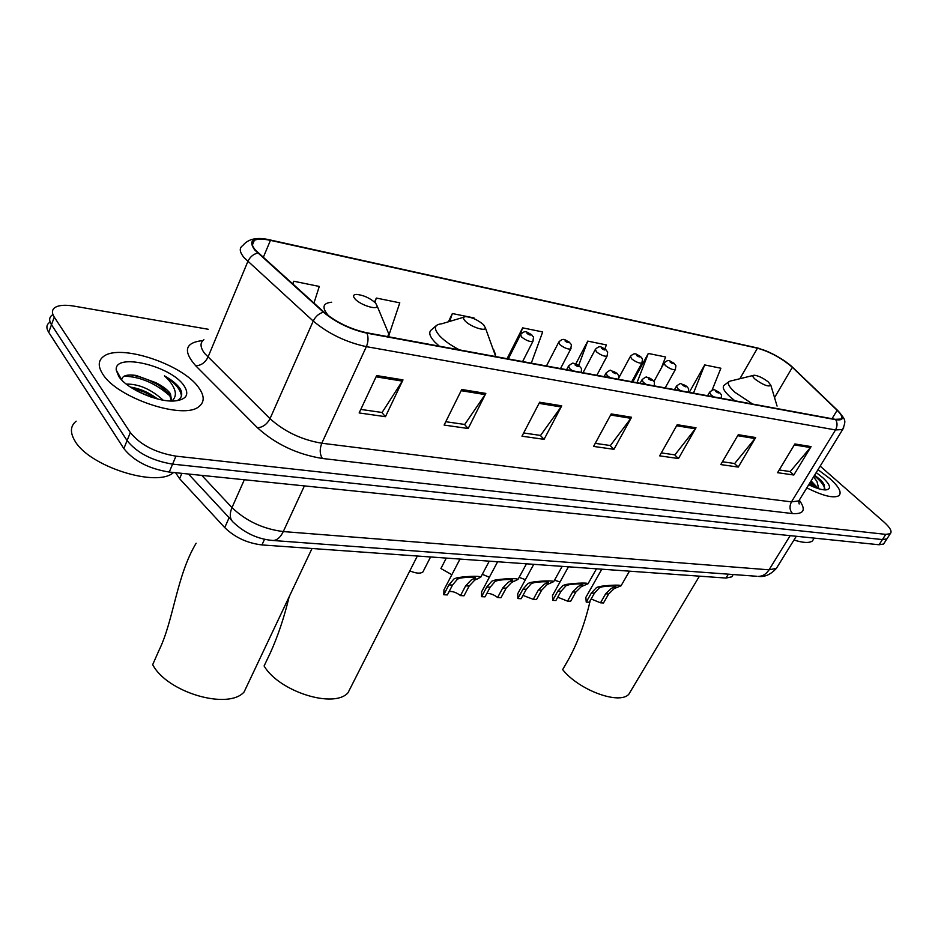 <?xml version="1.0" encoding="UTF-8"?>
<svg xmlns="http://www.w3.org/2000/svg" width="938" height="938" viewBox="0 0 938 938"><rect width="100%" height="100%" fill="white"/><g stroke="black" fill="none" stroke-linecap="round" stroke-linejoin="round"><path stroke-width="1.41" d="M732.871 575.064L731.781 576.847L725.989 578.054L261.948 544.931C247.222 543.172 234.817 537.392 224.733 527.602L179.604 478.697L175.57 472.705M49.362 322.613C46.325 324.9 46.103 328.124 48.706 332.31L123.863 448.587C133.771 460.968 148.896 468.789 169.262 472.06L879.07 544.755L883.584 544.028L884.37 542.797M208.224 329.261L73.785 306.081C65.003 304.639 58.695 305.143 54.873 307.594C51.848 309.81 51.649 312.999 54.275 317.138L130.323 432.559L127.076 440.59C137.042 452.937 152.214 460.781 172.592 464.122L882.412 539.573L886.926 538.881L887.711 537.662L886.926 538.881L882.412 539.573L172.592 464.122C152.214 460.781 137.042 452.937 127.076 440.59L51.484 324.747L127.076 440.59L123.863 448.587M52.118 315.121C49.081 317.372 48.87 320.573 51.484 324.747C48.87 320.573 49.081 317.372 52.118 315.121M102.711 374.016C116.957 398.064 183.942 420.247 198.938 406.564C204.613 402.121 204.578 395.883 198.856 387.851C183.297 364.554 119.982 343.238 103.543 356.475C98.115 360.509 97.833 366.359 102.711 374.016C116.957 398.064 183.942 420.247 198.938 406.564C204.613 402.121 204.578 395.883 198.856 387.851C183.297 364.554 119.982 343.238 103.543 356.475C98.115 360.509 97.833 366.359 102.711 374.016M806.821 487.854C822.896 495.909 833.589 498.535 838.889 495.71C842.031 492.556 839.041 486.857 829.931 478.626L817.995 469.668L829.931 478.626C839.041 486.857 842.031 492.556 838.889 495.71C833.589 498.535 822.896 495.909 806.821 487.854M255.476 250.153C251.619 245.557 251.232 242.297 254.304 240.386C257.458 238.733 262.839 238.721 270.437 240.363L757.447 348.197C770.133 351.844 781.776 358.222 792.364 367.321L837.142 410.305C841.609 414.678 842.899 417.598 841.034 419.052L835.301 419.333L366.547 332.72C350.402 329.121 336.25 322.297 324.114 312.248L255.476 250.153M254.737 249.989L323.446 312.19C335.898 322.496 350.402 329.496 366.957 333.178L835.735 419.696C844.001 420.728 844.622 417.644 837.622 410.445L791.297 366.055C784.098 360.016 775.527 354.892 765.596 350.671L757.048 347.869L270.085 239.964C252.99 236.915 247.867 240.257 254.737 249.989M130.323 432.559C140.325 444.87 155.532 452.726 175.945 456.149L885.777 534.379L890.268 533.71C892.331 531.588 890.244 527.707 884.006 522.067L820.164 466.127M755.688 437.542L738.265 467.077L720.794 464.58L738.265 434.693L755.688 437.542L755.008 438.527L737.678 435.701M811.089 446.605L793.818 475.015L777.567 472.693L794.885 443.955L811.089 446.605L810.42 447.543L794.31 444.917M561.733 405.837L544.075 439.347L521.974 436.193L539.643 402.226L561.733 405.837L561.053 406.951L539.045 403.363M485.825 393.421L468.179 428.514L444.12 425.066L461.742 389.493L485.825 393.421L485.134 394.593L461.144 390.689M402.988 379.878L385.448 416.695L359.148 412.943L376.642 375.575L402.988 379.878L402.308 381.109L376.056 376.83M696.019 427.787L678.479 458.541L659.649 455.856L677.213 424.715L696.019 427.787L695.339 428.807L676.626 425.758M631.567 417.258L613.944 449.325L593.578 446.418L611.213 413.928L631.567 417.258L630.887 418.313L610.626 415.018M661.267 368.153L665.628 356.979L648.287 353.45L632.798 381.918M712.048 390.267L720.876 368.235L704.696 364.929L689.278 392.354M473.796 318.603L474.018 317.947L452.362 313.538L448.387 321.804M388.953 335.042L399.787 302.833L376.337 298.061L374.532 302.001M313.949 303.103L319.283 286.442L293.793 281.248L292.633 283.921M604.893 348.842L606.37 344.914L587.751 341.115L575.791 363.921M531.283 363.158L542.68 331.935L522.63 327.854L507.083 358.691M613.944 449.325L610.099 445.491M595.243 443.346L610.392 445.538L630.887 418.313M678.479 458.541L674.598 454.836M661.302 452.902L674.903 454.871L695.339 428.807M385.448 416.695L381.801 412.45M360.802 409.414L382.083 412.486L402.308 381.109M468.179 428.514L464.439 424.41M445.785 421.713L464.732 424.457L485.134 394.593M544.075 439.347L540.276 435.384M523.639 432.981L540.558 435.431L561.053 406.951M793.818 475.015L789.925 471.521M779.208 469.973L790.218 471.568L810.42 447.543M738.265 467.077L734.384 463.478M722.448 461.754L734.677 463.524L755.008 438.527M522.63 327.854L519.289 337.117M452.362 313.538L449.63 321.429M376.337 298.061L374.907 302.353M293.793 281.248L292.879 284.132M587.751 341.115L578.664 365.421M648.287 353.45L636.996 382.692M704.696 364.929L693.487 393.128M76.154 421.209C70.385 425.887 69.904 432.336 74.712 440.567C88.653 466.385 157.232 488.03 173.495 472.494M171.642 401.018L170.411 393.667C167.445 389.669 162.555 385.999 155.743 382.657L168.078 392.858L169.731 395.297L171.337 401.007M126.29 384.099C138.754 383.865 151.041 389.223 163.153 400.163M130.488 387.136L132.375 387.417C141.275 389.118 149.67 392.975 157.561 398.967M177.059 400.714C181.784 398.193 182.91 394.347 180.424 389.176L179.756 388.191C176.567 383.877 171.466 379.773 164.455 375.868C170.083 380.945 173.6 385.987 174.996 390.982C175.992 394.933 174.972 398.263 171.912 400.995M118.716 376.314C126.56 388.918 157.901 402.601 174.867 400.936C186.615 399.541 189.664 394.464 184 385.706C171.162 365.785 113.756 352.113 116.277 370.182L118.716 376.314M155.743 382.657L136.104 375.435C126.947 374.192 122.139 375.669 121.694 379.89L116.277 370.182M164.455 375.868C175.125 382.892 180.776 389.622 181.433 396.047M119.243 377.064L119.982 376.83M124.215 376.173C140.477 376.736 155.79 383.372 170.165 396.094M136.96 390.994L150.901 397.009M118.575 376.115L119.372 375.739M130.276 374.93L132.774 375.294C144.206 377.439 154.958 382.188 165.029 389.528M131.578 387.851L144.558 392.166L156.81 398.779M375.599 303.044C369.713 297.874 363.252 294.989 356.217 294.391C353.11 294.684 352.711 296.185 355.021 298.905C360.169 304.967 377.463 310.49 377.146 306.011L375.599 303.044M196.124 543.254C176.52 575.744 173.624 620.757 158.979 650.386L152.695 664.643C166.987 692.502 228.251 710.312 244.103 691.963L249.156 681.269M483.586 324.747C477.829 319.893 471.873 317.185 465.717 316.622C462.926 316.903 462.774 318.381 465.248 321.066C470.477 326.694 485.685 331.818 485.403 327.89L483.586 324.747M289.15 596.791C284.191 617.38 277.976 635.941 270.519 652.485L264.094 665.992C279.207 691.74 334.092 708.87 348.01 692.772L352.325 684.271M768.351 381.989C763.051 377.944 758.303 375.681 754.093 375.212C752.112 375.458 752.522 376.841 755.325 379.374C763.18 384.967 768.374 386.972 770.884 385.377L768.351 381.989M590.178 600.66C585.3 621.941 578.336 641.088 569.26 658.101L562.671 669.615C578.828 690.169 619.443 705.095 628.835 694.226L631.274 690.134M818.417 488.663L811.089 480.901M810.584 481.722L816.048 487.866M824.221 489.882L824.35 484.911L820.773 480.092L814.618 475.167M808.744 484.723C816.06 488.276 821.782 489.999 825.921 489.917C831.596 489.015 830.517 484.911 822.673 477.583L816.201 472.576M813.539 476.914L816.928 481.346L818.815 488.78M793.97 540.018C803.151 542.926 809.306 543.231 812.449 540.933L813.856 538.67M814.29 475.707C820.492 480.69 824.033 485.134 824.901 489.026M809.353 483.738L812.496 486.459M820.773 480.092L823.529 483.516M809.963 482.73L815.286 487.584M423.835 570.163L422.897 571.981C420.236 573.822 415.874 573.446 409.836 570.855M445.89 558.872L440.907 568.534L451.846 574.713M489.366 577.257L482.296 574.302M525.409 579.661L519.113 577.374M560.056 581.923L554.499 580.223M449.126 591.55C452.679 591.151 456.478 592.499 460.499 595.595L465.647 585.84L471.263 579.942L475.402 577.773C472.306 576.952 467.312 577.058 460.417 578.089L457.486 579.109L452.503 585.089L447.367 594.915L443.78 594.739L443.967 589.861L459.995 559.071M443.78 594.739L448.915 584.878L454.004 578.91L456.829 577.867C462.223 576.624 480.139 575.428 480.784 577.163L474.675 580.153L469.164 586.039L464.017 595.782L460.499 595.595M486.799 593.508C490.187 593.25 493.798 594.586 497.609 597.506L502.756 587.95L508.384 582.193L512.676 580.059C509.721 579.285 504.855 579.403 498.09 580.388L495.158 581.396L490.152 587.235L485.005 596.861L481.557 596.685L481.604 591.831L497.632 561.756M481.557 596.685L486.705 587.036L491.829 581.185L494.666 580.176C500.048 578.992 517.424 577.808 517.987 579.45L511.667 582.392L506.145 588.149L500.998 597.682L497.609 597.506M522.97 595.396L533.265 599.347L538.412 589.99L544.04 584.351L548.46 582.252C545.635 581.525 540.909 581.642 534.273 582.604L531.33 583.577L526.3 589.299L521.141 598.725L517.846 598.55L517.741 593.731L533.745 564.336M517.846 598.55L522.994 589.111L528.129 583.389L530.967 582.392C536.348 581.255 553.221 580.094 553.713 581.642L547.194 584.538L541.66 590.178L536.513 599.523L533.265 599.347M557.723 597.213L567.525 601.117L572.684 591.948L578.3 586.414L582.85 584.362C580.153 583.671 575.545 583.799 569.026 584.726L566.095 585.675L561.03 591.28L555.882 600.519L552.705 600.355L552.47 595.56L568.451 566.81M552.705 600.355L557.852 591.092L563.011 585.488L565.849 584.526C571.219 583.436 587.61 582.287 588.044 583.764L581.326 586.602L575.803 592.124L570.656 601.281L567.525 601.117M591.139 598.983L600.496 602.817L605.643 593.824L611.259 588.407L615.926 586.391C613.335 585.746 608.832 585.863 602.431 586.766L599.511 587.692L594.434 593.179L589.287 602.243L586.227 602.079L585.875 597.318L601.809 569.19M586.227 602.079L591.374 593.004L596.545 587.516L599.382 586.578C604.74 585.523 620.686 584.386 621.062 585.793L614.167 588.583L608.645 594L603.497 602.97L600.496 602.817M181.866 473.35L179.604 478.697M229.118 517.706L224.733 527.602M264.528 539.291L261.948 544.931M728.345 574.173L725.989 578.054M169.262 472.06L175.945 456.149M48.706 332.31L54.275 317.138M879.07 544.755L885.777 534.379M201.799 475.39L231.991 507.599L244.337 479.752M271.903 540.429L273.239 540.511C258.372 539.303 245.24 533.394 233.832 522.771C229.822 519.523 229.2 514.47 231.991 507.599C246.014 521.012 263.109 529.009 283.288 531.565L304.393 485.896M757.013 576.295L273.239 540.511C277.191 540.218 280.544 537.228 283.288 531.565L769.043 569.823L790.171 535.645M796.292 536.278L776.371 568.393C770.696 574.537 764.763 577.198 758.537 576.401C762.782 576.26 766.276 574.068 769.043 569.823L776.371 568.393L777.743 566.177M270.437 240.363L263.25 257.458M835.735 419.696C837.528 422.956 837.446 426.38 835.5 429.944L366.359 346.65C346.11 342.264 328.406 333.74 313.233 321.066L244.197 257.774C239.46 252.017 239.014 247.937 242.86 245.51C248.207 238.85 257 236.939 269.253 239.765L270.085 239.964M203.909 339.697C199.9 342.698 200.111 347.224 204.519 353.298L270.015 418.676C284.46 431.656 301.719 439.84 321.793 443.228L791.473 501.865L798.813 500.892L800.067 498.852M257.751 253.026C253.319 254.104 250.012 256.93 247.843 261.503L207.966 357.179C205.176 362.654 201.095 365.527 195.737 365.797C182.664 350.871 185.032 342.464 202.866 340.576M799.411 500.317C806.199 509.885 803.913 514.305 792.528 513.567L322.379 458.471C319.717 454.215 319.53 449.138 321.793 443.228L366.359 346.65C368.364 341.831 368.552 337.34 366.957 333.178M843.719 427.787L842.641 429.545L835.5 429.944L791.473 501.865C789.233 506.309 789.597 510.213 792.528 513.567M322.379 458.471C297.17 454.379 275.538 444.143 257.481 427.775C262.851 427.306 267.037 424.269 270.015 418.676L313.233 321.066C315.567 316.387 318.967 313.421 323.446 312.19M757.048 347.869L269.968 239.917M252.24 243.868L252.838 243.892M257.481 427.775L195.737 365.797M837.142 410.305L832.018 418.723M792.364 367.321L774.542 397.618M757.447 348.197L739.883 378.741M331.665 302.224C322.953 303.044 321.664 307.265 327.796 314.887L329.05 316.223M387.652 336.625L388.789 333.987L386.163 327.667M463.888 317.173L441.775 323.774C433.942 324.56 433.344 328.71 439.969 336.214C444.612 340.975 451.108 345.524 459.456 349.886M436.463 325.463L431.679 329.625C428.349 331.982 429.358 336.085 434.704 341.924L439.301 346.169M494.924 356.44L495.522 354.623L493.576 349.475M753.179 375.446L731.933 380.699C726.329 381.379 727.313 385.248 734.911 392.295L752.675 404.067M729.295 381.379L724.3 385.155C721.814 387.171 723.831 391.146 730.35 397.091L734.935 400.784M770.884 385.377L777.074 406.084M533.171 340.834L532.843 341.479C529.712 341.936 525.925 340.4 521.469 336.894L520.649 334.42C525.655 329.566 526.57 332.228 531.658 334.714C533.429 338.301 534.05 334.467 532.843 341.479L522.618 361.564M527.062 333.506C529.829 335.288 530.99 335.523 530.568 334.209C527.813 332.439 526.64 332.204 527.062 333.506M571.043 348.385L570.738 348.983C567.771 349.405 564.101 347.904 559.728 344.492L558.825 342.018C563.82 337.234 564.676 339.99 569.53 342.3C571.359 345.888 571.922 342.053 570.738 348.983L560.525 368.564M565.168 341.162C567.889 342.909 569.014 343.144 568.534 341.842C565.813 340.095 564.688 339.873 565.168 341.162M607.332 355.619L607.05 356.159C604.236 356.557 600.683 355.092 596.38 351.762L595.396 349.299C600.367 344.598 601.176 347.412 605.831 349.581C607.683 353.145 608.211 349.323 607.05 356.159L596.861 375.27M601.68 348.502C604.365 350.214 605.432 350.437 604.893 349.147C602.219 347.435 601.141 347.224 601.68 348.502M642.131 362.56L641.862 363.053C639.2 363.416 635.753 361.974 631.52 358.738L630.453 356.288C635.401 351.691 636.105 354.482 640.642 356.557C642.553 360.122 643.011 356.37 641.862 363.053L631.72 381.719M636.679 355.537C639.329 357.226 640.361 357.437 639.775 356.159C637.125 354.482 636.093 354.271 636.679 355.537M675.536 369.209L675.29 369.654C672.757 369.994 669.404 368.587 665.241 365.433L664.116 362.983C669.029 358.48 669.615 361.282 674.059 363.252C675.981 366.805 676.415 363.053 675.29 369.654L665.171 387.898M670.283 362.291C672.898 363.944 673.883 364.143 673.238 362.889C670.635 361.236 669.65 361.036 670.283 362.291M572.543 370.78L569.542 368.552L568.604 365.89C571.793 363.405 573.353 362.584 573.294 363.416C574.994 363.416 577.116 364.343 579.649 366.219C581.712 369.877 581.689 366.254 581.255 372.398M578.605 365.75C575.791 363.932 574.642 363.721 575.158 365.105C577.984 366.922 579.133 367.133 578.605 365.75M456.829 577.867L460.417 578.089M473.62 578.898L477.137 579.109M465.647 585.84L469.164 586.039M448.915 584.878L452.503 585.089M610.146 377.733L607.167 375.54L606.147 372.89C609.301 370.463 610.849 369.666 610.779 370.498L616.899 373.207C618.998 376.853 618.916 373.254 618.529 379.28M615.938 372.773C613.159 371.002 612.057 370.791 612.631 372.151C615.41 373.945 616.512 374.145 615.938 372.773M494.666 580.176L498.09 580.388M510.776 581.161L514.153 581.372M502.756 587.95L506.145 588.149M486.705 587.036L490.152 587.235M646.153 384.381L643.198 382.235L642.096 379.597C645.227 377.228 646.751 376.455 646.657 377.275C648.24 377.311 650.21 378.19 652.578 379.913C654.712 383.536 654.583 379.949 654.22 385.87M651.687 379.515C648.944 377.768 647.888 377.568 648.521 378.917C651.265 380.664 652.309 380.863 651.687 379.515M530.967 582.392L534.273 582.604M546.444 583.342L549.691 583.542M538.412 589.99L541.66 590.178M522.994 589.111L526.3 589.299M680.66 390.759L677.728 388.649L676.544 386.022C679.64 383.712 681.14 382.962 681.035 383.771L686.78 386.327C688.961 389.95 688.773 386.409 688.445 392.201M685.948 385.964C683.251 384.252 682.243 384.064 682.911 385.389C685.619 387.113 686.628 387.3 685.948 385.964M565.849 584.526L569.026 584.726M580.728 585.441L583.846 585.629M572.684 591.948L575.803 592.124M557.852 591.092L561.03 591.28M713.759 396.868L710.852 394.792L709.597 392.19C715.237 387.757 713.712 390.185 719.598 392.494C721.803 396.082 721.568 392.565 721.275 398.263M718.825 392.154C716.163 390.466 715.19 390.29 715.905 391.603C718.578 393.292 719.54 393.468 718.825 392.154M599.382 586.578L602.431 586.766M613.698 587.446L616.688 587.634M605.643 593.824L608.645 594M591.374 593.004L594.434 593.179M733.188 574.525L731.781 576.847M883.584 544.028L890.268 533.71M231.651 520.426L188.479 474.03M254.304 240.386L252.404 244.959M798.578 501.056L799.188 503.964L798.813 500.892L842.641 429.545C846.217 420.06 845.959 420.388 837.728 410.527L791.297 366.055M759.393 348.479L756.884 347.81M136.069 375.423L132.774 375.294M130.804 387.347L132.375 387.417M244.103 691.963L312.014 548.507M389.071 336.883L388.789 333.987L377.146 306.011M348.01 692.772L417.351 556.023M495.745 356.592L485.403 327.89M628.835 694.226L699.42 576.167M812.449 540.933L814.207 538.107M422.897 571.981L430.577 556.973M508.29 358.914L520.309 335.077M546.455 365.961L558.509 342.616M583.026 372.714L595.102 349.851M618.881 377.733L630.184 356.78M653.915 381.52L663.858 363.44M566.611 369.689L568.264 366.535M480.784 577.163L489.261 561.159M604.142 376.619L605.831 373.476M517.987 579.45L526.464 563.82M640.091 383.267L641.803 380.136M553.713 581.642L562.167 566.364M674.539 389.622L676.275 386.515M588.044 583.764L596.486 568.815M707.592 395.73L709.351 392.635M621.062 585.793L629.468 571.172"/></g></svg>

